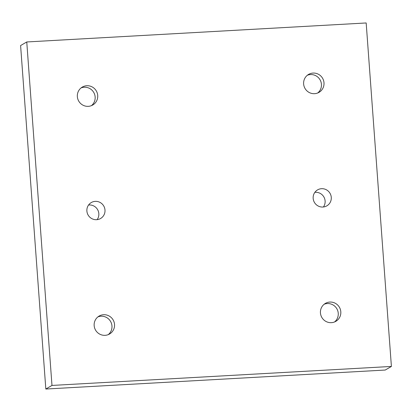 <?xml version="1.0" encoding="UTF-8"?>
<svg xmlns="http://www.w3.org/2000/svg" width="412" height="412" viewBox="0 0 412 412"><rect width="100%" height="100%" fill="white"/><g stroke="black" fill="none" stroke-linecap="round" stroke-linejoin="round"><path stroke-width="0.62" d="M366.175 22.964L391.4 366.443L51.979 385.436L26.759 41.962L366.175 22.964M51.979 385.436L45.825 389.036L385.241 370.038L391.4 366.443M86.886 211.037A9.224 9.023 -120.3 0 1 103.731 205.979A9.224 9.023 -120.3 0 1 96.614 219.694A9.224 9.023 -120.3 0 1 86.886 211.037M313.166 198.373A9.224 9.023 -120.3 0 1 330.012 193.316A9.224 9.023 -120.3 0 1 322.89 207.03A9.224 9.023 -120.3 0 1 313.166 198.373M94.163 325.593A10.377 10.156 -120.3 0 1 99.112 316.066A10.377 10.156 -120.3 0 1 114.531 324.455A10.377 10.156 -120.3 0 1 109.582 333.983A10.377 10.156 -120.3 0 1 94.163 325.593M77.348 96.609A10.377 10.156 -120.3 0 1 82.297 87.081A10.377 10.156 -120.3 0 1 97.716 95.471A10.377 10.156 -120.3 0 1 92.767 104.998A10.377 10.156 -120.3 0 1 77.348 96.609M303.629 83.945A10.377 10.156 -120.3 0 1 308.573 74.418A10.377 10.156 -120.3 0 1 323.992 82.807A10.377 10.156 -120.3 0 1 319.048 92.334A10.377 10.156 -120.3 0 1 303.629 83.945M320.443 312.929A10.377 10.156 -120.3 0 1 325.392 303.402A10.377 10.156 -120.3 0 1 340.806 311.791A10.377 10.156 -120.3 0 1 335.862 321.319A10.377 10.156 -120.3 0 1 320.443 312.929M45.825 389.036L20.6 45.557L26.759 41.962M97.134 219.648A9.224 9.023 59.7 0 0 88.585 205.016M323.415 206.984A9.224 9.023 59.7 0 0 314.866 192.352M334.523 321.973A10.377 10.156 59.7 0 0 324.162 304.247M317.709 92.988A10.377 10.156 59.7 0 0 307.347 75.262M91.428 105.652A10.377 10.156 59.7 0 0 81.071 87.926M108.243 334.637A10.377 10.156 59.7 0 0 97.886 316.91"/></g></svg>
